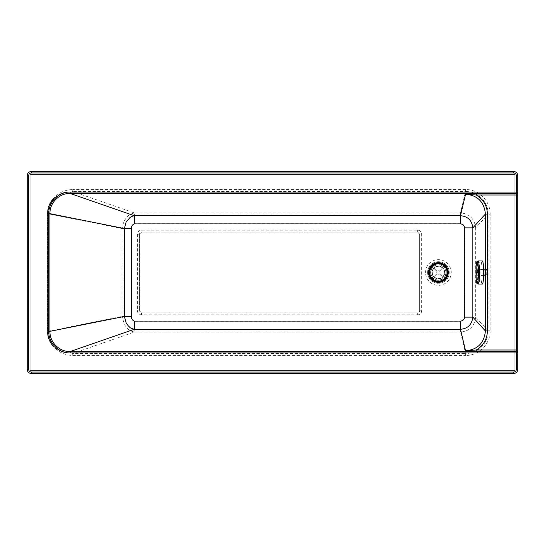<?xml version="1.0" encoding="UTF-8"?>
<svg xmlns="http://www.w3.org/2000/svg" width="545" height="545" viewBox="0 0 545 545"><rect width="100%" height="100%" fill="white"/><g stroke="black" fill="none" stroke-linecap="round" stroke-linejoin="round"><path stroke-width="0.41" stroke-dasharray="2.73 2.04" d="M53.771 346.981C49.622 342.71 47.504 337.6 47.415 331.646A21.671 21.671 0 0 0 53.771 346.981C49.731 342.56 47.674 337.341 47.592 331.333L47.592 213.667C47.667 207.665 49.731 202.454 53.771 198.019A21.671 21.671 0 0 0 47.415 213.354L47.415 331.646L47.415 213.354C47.504 207.393 49.622 202.284 53.771 198.019M483.674 275.572A3.604 0.45 90 0 1 483.442 276.104A3.604 0.45 90 0 1 482.993 272.5A3.604 0.45 90 0 1 483.442 268.896A3.604 0.45 90 0 1 483.674 269.428M485.854 272.5A3.604 0.45 -90 0 0 486.304 276.104A3.604 0.45 -90 0 0 486.746 272.5A3.604 0.45 -90 0 0 486.304 268.896A3.604 0.45 -90 0 0 485.854 272.5M445.905 272.5A7.501 7.501 0 0 1 438.405 280.001A7.501 7.501 0 0 1 430.904 272.5A7.501 7.501 0 0 0 438.405 280.001A7.501 7.501 0 0 0 445.905 272.5A7.501 7.501 0 0 0 438.405 264.999A7.501 7.501 0 0 0 430.904 272.5A7.501 7.501 0 0 1 438.405 264.999A7.501 7.501 0 0 1 445.905 272.5M449.223 272.5A10.818 10.818 0 0 0 438.405 261.682A10.818 10.818 0 0 0 427.587 272.5A10.818 10.818 0 0 0 438.405 283.318A10.818 10.818 0 0 0 449.223 272.5A10.818 10.818 0 0 0 438.405 261.682A10.818 10.818 0 0 0 427.587 272.5A10.818 10.818 0 0 0 438.405 283.318A10.818 10.818 0 0 0 449.223 272.5A10.818 10.818 0 0 0 438.405 261.682A10.818 10.818 0 0 0 427.587 272.5M141.482 314.826L141.482 312.803A2.017 2.017 0 0 1 139.465 310.786L141.482 312.803L417.633 312.803L419.65 310.786A2.017 2.017 0 0 1 417.633 312.803L417.633 314.826L141.482 314.826A4.04 4.04 0 0 1 137.442 310.786L137.442 234.214A4.04 4.04 0 0 1 141.482 230.174L417.633 230.174A4.04 4.04 0 0 1 421.667 234.214L421.667 310.786A4.04 4.04 0 0 1 417.633 314.826M137.442 234.214L139.465 234.214A2.017 2.017 0 0 1 141.482 232.197L139.465 234.214L139.465 310.786L137.442 310.786M417.633 230.174L417.633 232.197A2.017 2.017 0 0 1 419.65 234.214L417.633 232.197L141.482 232.197L141.482 230.174M421.667 310.786L419.65 310.786L419.65 234.214L421.667 234.214M419.65 310.786L419.65 234.214M141.482 312.803L417.633 312.803M460.477 321.325L460.477 332.055L134.458 332.055L134.458 321.325L460.477 321.325C463.08 321.087 464.517 319.677 464.79 317.101L475.669 317.101C474.491 326.339 469.429 331.326 460.477 332.055L465.519 353.473C477.57 353.814 488.483 342.914 488.136 330.808L475.669 317.101L475.669 227.899L464.79 227.899C464.51 225.317 463.066 223.906 460.477 223.675L460.477 212.945C469.402 213.647 474.463 218.634 475.669 227.899L488.136 214.192C488.49 202.161 477.652 191.193 465.519 191.527L460.477 212.945L134.458 212.945L134.458 223.675C132.272 224.506 131.161 226.134 131.12 228.566L131.12 316.434C131.161 318.859 132.272 320.494 134.458 321.325M66.429 352.69L62.144 351.689C53.185 348.085 48.43 341.408 47.878 331.646A21.207 21.207 0 0 0 50.603 342.049C53.812 348.882 63.309 352.792 66.429 352.69L72.717 353.473L134.458 332.055C128.47 330.611 129.049 329.446 127.196 328.24L124.458 324.67L122.08 316.434L131.12 316.434M47.878 213.729L47.878 331.646L47.878 213.729L122.08 228.566L131.12 228.566M47.878 331.271L122.08 316.434L122.08 228.566L123.715 221.767L126.522 217.469C128.572 216.011 127.748 214.669 134.458 212.945L72.717 191.527L66.429 192.31C61.401 192.256 56.128 195.805 50.603 202.951A21.207 21.207 0 0 0 47.878 213.354C48.6 203.394 53.355 196.711 62.144 193.311L66.429 192.31M139.465 234.214L139.465 310.786M417.633 232.197L141.482 232.197M517.75 369.449L517.75 175.551A4.04 4.04 0 0 0 513.71 171.512L31.29 171.512A4.04 4.04 0 0 0 27.25 175.551L27.25 369.449A4.04 4.04 0 0 0 31.29 373.489L513.71 373.489A4.04 4.04 0 0 0 517.75 369.449M514.861 174.4L30.139 174.4L30.139 370.6L514.861 370.6L514.861 174.4L514.861 370.6L30.139 370.6L30.139 174.4L514.861 174.4M72.717 355.449L72.717 353.473L465.519 353.473L465.519 355.449L72.717 355.449C62.838 355.115 55.467 350.646 50.603 342.049M490.139 330.808L488.136 330.808L488.136 214.192L490.139 214.192L490.139 330.808C490.493 343.99 478.612 355.81 465.519 355.449M465.519 189.551L465.519 191.527L72.717 191.527L72.717 189.551L465.519 189.551C478.701 189.197 490.5 201.098 490.139 214.192M482.291 284.04A11.54 1.431 90 0 1 482.114 283.952A11.54 1.431 90 0 1 480.867 271.785A11.54 1.431 90 0 1 482.291 260.96M477.985 284.04A11.54 1.431 90 0 1 477.822 283.952A11.54 1.431 90 0 1 476.582 271.069A11.54 1.431 90 0 1 477.985 260.96M482.468 261.191A11.397 1.417 90 0 1 483.708 273.209A11.397 1.417 90 0 1 482.291 283.897A11.397 1.417 90 0 1 482.121 283.809A11.397 1.417 90 0 1 480.881 271.791A11.397 1.417 90 0 1 482.291 261.103A11.397 1.417 90 0 1 482.468 261.191M447.064 272.5A8.659 8.659 0 0 0 438.405 263.841A8.659 8.659 0 0 0 429.746 272.5A8.659 8.659 0 0 0 438.405 281.159A8.659 8.659 0 0 0 447.064 272.5M434.924 269.468L433.895 268.453A6.056 6.056 0 0 1 434.304 268.045L435.332 269.06A4.619 4.619 0 0 0 434.924 269.468L436.988 271.505A1.73 1.73 0 0 0 437.001 273.515L434.965 275.572A4.619 4.619 0 0 0 435.373 275.981L434.358 277.01A6.056 6.056 0 0 1 433.949 276.601A6.056 6.056 0 0 0 434.358 277.01L437.41 273.917A1.73 1.73 0 0 0 439.413 273.903L441.477 275.94A4.619 4.619 0 0 0 441.886 275.532L442.915 276.547A6.056 6.056 0 0 1 442.506 276.955A6.056 6.056 0 0 0 442.915 276.547L439.822 273.495A1.73 1.73 0 0 0 439.808 271.485L441.845 269.428A4.619 4.619 0 0 0 441.436 269.019L442.451 267.99A6.056 6.056 0 0 1 442.86 268.399A6.056 6.056 0 0 0 442.451 267.99L439.399 271.083A1.73 1.73 0 0 0 437.39 271.097L434.304 268.045A6.056 6.056 0 0 0 433.895 268.453L436.988 271.505A1.73 1.73 0 0 0 437.001 273.515L434.965 275.572M441.436 269.019L439.399 271.083A1.73 1.73 0 0 0 437.39 271.097L435.332 269.06M441.886 275.532L439.822 273.495A1.73 1.73 0 0 0 439.808 271.485L441.845 269.428M435.373 275.981L437.41 273.917A1.73 1.73 0 0 0 439.413 273.903L441.477 275.94M432.349 272.5A6.056 6.056 0 0 0 438.405 278.556A6.056 6.056 0 0 0 444.461 272.5A6.056 6.056 0 0 0 438.405 266.444A6.056 6.056 0 0 0 432.349 272.5A6.056 6.056 0 0 0 438.405 278.556A6.056 6.056 0 0 0 444.461 272.5A6.056 6.056 0 0 0 438.405 266.444A6.056 6.056 0 0 0 432.349 272.5M444.754 272.5A6.349 6.349 0 0 0 438.405 266.151A6.349 6.349 0 0 0 432.056 272.5A6.349 6.349 0 0 0 438.405 278.849A6.349 6.349 0 0 0 444.754 272.5A6.349 6.349 0 0 0 438.405 266.151A6.349 6.349 0 0 0 432.056 272.5A6.349 6.349 0 0 0 438.405 278.849A6.349 6.349 0 0 0 444.754 272.5M430.591 272.5A7.814 7.814 0 0 0 438.405 280.314A7.814 7.814 0 0 0 446.219 272.5A7.814 7.814 0 0 0 438.405 264.686A7.814 7.814 0 0 0 430.591 272.5M447.731 272.5A9.326 9.326 0 0 1 438.405 281.826A9.326 9.326 0 0 1 429.079 272.5A9.326 9.326 0 0 1 438.405 263.174A9.326 9.326 0 0 1 447.731 272.5M425.563 272.5A12.842 12.842 0 0 1 438.405 259.658A12.842 12.842 0 0 1 451.246 272.5A12.842 12.842 0 0 1 438.405 285.342A12.842 12.842 0 0 1 425.563 272.5M460.477 223.675L134.458 223.675M464.79 317.101L464.79 227.899M50.603 202.951C55.467 194.354 62.838 189.885 72.717 189.551M476.023 278.216A10.723 1.328 90 0 1 475.826 271.172A10.723 1.328 90 0 1 476.023 266.784L476.058 266.362M477.536 272.037A3.754 0.463 90 0 1 478.054 268.78A3.754 0.463 90 0 1 478.462 272.963A3.754 0.463 90 0 1 477.938 276.22A3.754 0.463 90 0 1 477.536 272.037M478.898 269.639A2.889 0.361 90 0 1 479.212 272.861A2.889 0.361 90 0 1 478.857 275.389A2.889 0.361 90 0 1 478.81 275.361A2.889 0.361 90 0 1 478.503 272.139A2.889 0.361 90 0 1 478.857 269.611A2.889 0.361 90 0 1 478.898 269.639M477.168 271.083A11.397 1.417 90 0 1 478.571 261.103A11.397 1.417 90 0 1 478.748 261.191A11.397 1.417 90 0 1 479.975 273.917A11.397 1.417 90 0 1 478.571 283.897A11.397 1.417 90 0 1 478.394 283.809A11.397 1.417 90 0 1 477.168 271.083M478.163 261.764A10.818 1.342 90 0 1 479.328 273.842A10.818 1.342 90 0 1 477.829 283.236A10.818 1.342 90 0 1 476.664 271.158A10.818 1.342 90 0 1 478.163 261.764M484.123 272.139A2.889 0.361 90 0 1 484.485 269.611A2.889 0.361 90 0 1 484.525 269.639A2.889 0.361 90 0 1 484.839 272.861A2.889 0.361 90 0 1 484.485 275.389A2.889 0.361 90 0 1 484.437 275.361A2.889 0.361 90 0 1 484.123 272.139M484.771 272.214L485.336 272.786L485.091 270.211L484.771 272.214M483.442 276.104L486.304 276.104M486.304 268.896L483.442 268.896M483.681 275.389L478.19 275.763L478.19 269.237L483.681 269.611M482.291 283.897L478.571 283.897L477.706 283.209C477.522 283.693 476.521 278.679 476.664 271.151C477.379 258.657 477.652 262.397 478.571 261.103L482.291 261.103M483.708 269.611L484.485 269.611C485.057 269.298 485.343 270.354 485.343 272.793C485.186 275.075 484.9 275.94 484.485 275.389L483.708 275.389"/><path stroke-width="0.82" d="M483.674 269.428A3.604 0.45 90 0 1 483.885 272.5A3.604 0.45 90 0 1 483.674 275.572M513.71 373.489A4.04 4.04 0 0 0 517.75 369.449L517.75 175.551A4.04 4.04 0 0 0 513.71 171.512L31.29 171.512A4.04 4.04 0 0 0 27.25 175.551L27.25 369.449A4.04 4.04 0 0 0 31.29 373.489L513.71 373.489L513.71 372.044L31.29 372.044A2.596 2.596 0 0 1 28.694 369.449L28.694 175.551A2.596 2.596 0 0 1 31.29 172.956L513.71 172.956A2.596 2.596 0 0 1 516.306 175.551L516.306 192.051L70.155 192.051C58.628 191.765 48.43 202.256 48.75 213.66L48.75 331.34C48.437 342.819 58.703 353.242 70.155 352.949L70.155 351.539C59.487 351.968 49.588 342.24 49.936 331.34L124.376 316.447L131.27 316.447L131.27 228.553L124.376 228.553L124.376 316.447L126.27 323.185L128.429 326.067C130.126 327.123 128.927 327.804 134.315 329.275L134.315 321.094C132.319 320.256 131.304 318.702 131.27 316.447M131.27 228.553C131.304 226.298 132.319 224.744 134.315 223.906L134.315 215.725C130.357 216.651 131.147 217.046 129.874 217.653L126.113 222.115L124.376 228.553L49.936 213.66C49.588 202.835 59.419 193.039 70.155 193.461L134.315 215.725L460.491 215.725L460.491 223.906C462.923 224.131 464.279 225.453 464.538 227.865L472.842 227.865C471.881 220.357 467.767 216.31 460.491 215.725L465.559 194.17L476.269 195.001L516.306 195.001L516.306 351.539L70.155 351.539L134.315 329.275L460.491 329.275L460.491 321.094L134.315 321.094M517.75 192.181A1.444 1.41 180 0 1 516.306 193.591L476.269 193.591L465.559 194.17C477.638 195.348 484.253 201.97 485.404 214.042L472.842 227.865L472.842 317.135L485.404 330.958L487.414 330.958L487.414 214.042L485.404 214.042L485.404 330.958C484.253 343.03 477.638 349.652 465.559 350.83L460.491 329.275C467.767 328.69 471.881 324.643 472.842 317.135L464.538 317.135C464.279 319.547 462.923 320.869 460.491 321.094M517.75 349.999L476.269 349.999L476.269 351.409L516.306 351.409A1.444 1.41 180 0 1 517.75 352.819M487.414 330.958C487.128 339.31 483.415 345.653 476.269 349.999L465.559 350.83L476.269 351.409M476.269 193.591L476.269 195.001C483.415 199.347 487.128 205.69 487.414 214.042M70.155 192.051L70.155 193.461L516.306 193.461L516.306 195.001L517.75 195.001M477.999 260.96L482.291 260.96A11.54 1.431 90 0 1 482.475 261.048A11.54 1.431 90 0 1 483.722 273.215A11.54 1.431 90 0 1 482.291 284.04L477.999 284.04A11.54 1.431 90 0 1 477.985 284.04C476.671 282.732 477.011 285.464 476.023 278.216A10.723 1.328 90 0 0 477.434 282.971A10.723 1.328 90 0 0 478.469 273.828A10.723 1.328 90 0 0 477.311 261.859A10.723 1.328 90 0 0 476.023 266.784C477.066 259.536 476.446 262.567 477.985 260.96A11.54 1.431 90 0 1 477.999 260.96A11.54 1.431 90 0 1 478.176 261.048A11.54 1.431 90 0 1 479.423 273.931A11.54 1.431 90 0 1 477.999 284.04M438.405 263.841A8.659 8.659 0 0 0 429.746 272.5A8.659 8.659 0 0 0 438.405 281.159A8.659 8.659 0 0 0 447.064 272.5A8.659 8.659 0 0 0 438.405 263.841M429.201 272.5A9.204 9.204 0 0 0 438.405 281.704A9.204 9.204 0 0 0 447.608 272.5A9.204 9.204 0 0 0 438.405 263.296A9.204 9.204 0 0 0 429.201 272.5M447.84 272.5A9.435 9.435 0 0 0 438.405 263.065A9.435 9.435 0 0 0 428.969 272.5A9.435 9.435 0 0 0 438.405 281.935A9.435 9.435 0 0 0 447.84 272.5M428.527 272.5A9.878 9.878 0 0 0 438.405 282.378A9.878 9.878 0 0 0 448.283 272.5A9.878 9.878 0 0 0 438.405 262.622A9.878 9.878 0 0 0 428.527 272.5M134.315 223.906L460.491 223.906M464.538 227.865L464.538 317.135M48.75 331.34L49.936 331.34L49.936 213.66L48.75 213.66M31.29 372.044L31.29 373.489M517.75 369.449L516.306 369.449A2.596 2.596 0 0 1 513.71 372.044M28.694 369.449L27.25 369.449M70.155 352.949L516.306 352.949L516.306 351.539A1.444 1.41 0 0 1 517.75 352.949L516.306 352.949L516.306 369.449M28.694 175.551L27.25 175.551M31.29 172.956L31.29 171.512M513.71 172.956L513.71 171.512M516.306 175.551L517.75 175.551M516.306 192.051L517.75 192.051A1.444 1.41 180 0 1 516.306 193.461L516.306 192.051M476.023 266.784L476.023 278.216"/></g></svg>
